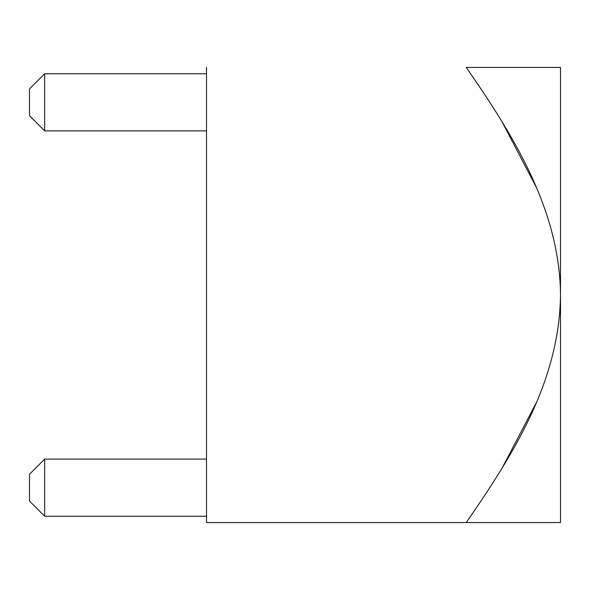 <?xml version="1.0" encoding="UTF-8"?>
<svg xmlns="http://www.w3.org/2000/svg" width="590" height="590" viewBox="0 0 590 590"><rect width="100%" height="100%" fill="white"/><g stroke="black" fill="none" stroke-linecap="round" stroke-linejoin="round"><path stroke-width="0.89" d="M206.5 522.57L206.5 67.43L206.5 522.57L560.5 522.57L560.5 295C559.445 381.877 512.946 454.92 466.24 522.57L206.5 522.57M560.5 67.43L560.5 522.57L466.24 522.57C512.946 454.92 559.445 381.877 560.5 295L560.5 67.43L466.24 67.43C512.998 134.808 559.807 209.509 560.5 295C559.807 209.509 512.998 134.808 466.24 67.43L560.5 67.43M501.736 468.777L536.17 403.014M29.5 474.279L44.67 459.101L29.5 474.279L29.5 501.08L44.67 516.25L44.67 459.101L206.5 459.101L44.67 459.101L44.67 516.25L206.5 516.25L44.67 516.25L29.5 501.08L29.5 474.279M29.5 115.721L29.5 88.92L29.5 115.721L44.67 130.899L206.5 130.899L44.67 130.899L29.5 115.721M44.67 73.75L206.5 73.75L44.67 73.75L44.67 130.899L44.67 73.75L29.5 88.92L44.67 73.75M536.17 186.986L501.736 121.223"/></g></svg>
